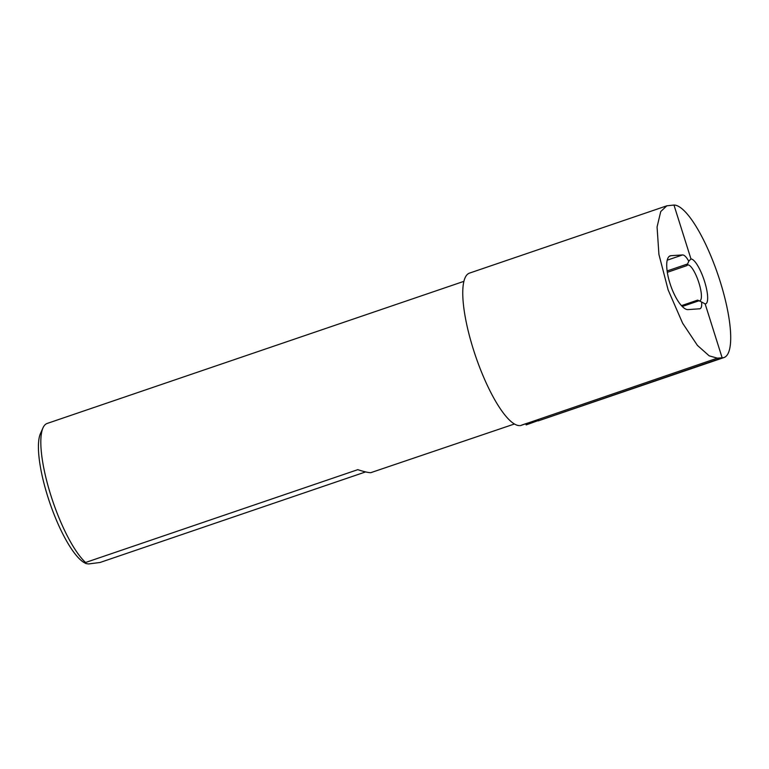 <?xml version="1.0" encoding="UTF-8"?>
<svg xmlns="http://www.w3.org/2000/svg" width="769" height="769" viewBox="0 0 769 769"><rect width="100%" height="100%" fill="white"/><g stroke="black" fill="none" stroke-linecap="round" stroke-linejoin="round"><path stroke-width="1.15" d="M699.434 300.89A18.917 4.941 71.2 0 0 699.848 300.814A18.917 4.941 71.2 0 0 698.685 282.117A18.917 4.941 71.2 0 0 688.072 264.94A18.917 4.941 71.2 0 0 687.63 265.007A18.917 4.941 71.2 0 0 686.871 265.622L688.774 261.249C686.477 257.077 684.41 254.972 682.574 254.933L671.02 255.683A28.376 9.295 70.8 0 0 670.193 255.846A28.376 9.295 70.8 0 0 669.934 283.271A28.376 9.295 70.8 0 0 688.024 309.609L699.982 308.773M525.775 423.7L526.159 424.911L538.521 420.451A11.823 1.009 162.5 0 0 520.421 425.613L717.342 358.143L722.149 357.835A80.399 21.003 71.2 0 0 724.004 357.537A80.399 21.003 71.2 0 0 719.063 278.042A80.399 21.003 71.2 0 0 673.971 205.044L690.975 258.97L688.822 261.124M463.87 281.358L47.149 423.459A75.67 19.763 71.2 0 0 42.997 427.852A75.67 19.763 71.2 0 0 50.85 495.351A75.67 19.763 71.2 0 0 85.58 562.485L357.787 469.667C363.929 471.666 368.255 472.675 370.754 472.685L514.461 423.988M365.621 471.916L100.057 562.475L88.502 563.956L85.974 563.571L85.58 562.485M686.871 265.622L667.319 272.322M687.265 264.603L687.544 263.978L667.117 270.948M699.579 308.859C701.309 308.58 701.991 306.293 701.626 302.006L705.144 303.909A23.647 6.181 71.2 0 0 704.558 281.435A23.647 6.181 71.2 0 0 690.975 258.97M673.971 205.044L666.848 205.813L660.744 211.533L657.072 226.951L658.918 254.424L668.165 289.99L682.603 323.153L697.406 345.387L709.191 355.845L717.342 358.143M705.144 303.909L722.149 357.835L538.204 420.893L724.004 357.537M701.626 302.006L697.771 300.208M666.848 205.813L469.465 273.12A80.399 21.003 71.2 0 0 474.406 352.615A80.399 21.003 71.2 0 0 519.498 425.613M85.974 563.571L84.542 562.802A70.94 18.533 -108.8 0 1 49.706 502.532A70.94 18.533 -108.8 0 1 40.459 433.533L42.997 427.852M682.574 254.933L667.213 260.172M669.434 256.231L671.02 255.683M699.127 300.727L682.266 306.485M697.694 300.102L681.469 305.639"/></g></svg>

